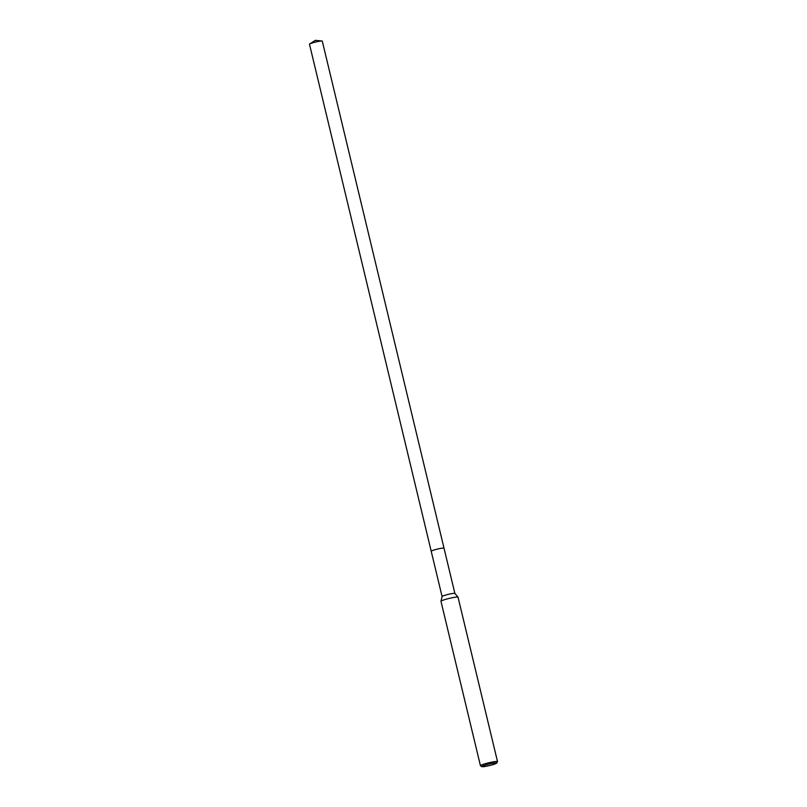 <?xml version="1.0" encoding="UTF-8"?>
<svg xmlns="http://www.w3.org/2000/svg" width="807" height="807" viewBox="0 0 807 807"><rect width="100%" height="100%" fill="white"/><g stroke="black" fill="none" stroke-linecap="round" stroke-linejoin="round"><path stroke-width="1.21" d="M309.706 43.951A6.587 0.676 -13.5 0 1 310.826 43.447A6.587 0.676 -13.5 0 1 316.99 41.722A6.587 0.676 -13.5 0 1 321.973 41.006L315.325 40.35L309.706 43.951A6.587 0.676 -13.5 0 0 309.485 44.203L442.085 596.534A6.577 0.676 -13.5 0 1 442.095 596.514A6.577 0.676 -13.5 0 1 445.746 595.031A6.577 0.676 -13.5 0 1 452.414 593.528A6.577 0.676 -13.5 0 1 454.876 593.438A6.577 0.676 -13.5 0 1 454.886 593.478M321.973 41.006A6.587 0.676 -13.5 0 1 322.286 41.127L444.021 548.195A6.587 0.676 -13.5 0 0 439.613 548.599A6.587 0.676 -13.5 0 0 432.562 550.505A6.587 0.676 -13.5 0 0 431.22 551.272A6.577 0.676 -13.5 0 1 434.731 549.799A6.577 0.676 -13.5 0 1 441.54 548.256A6.577 0.676 -13.5 0 1 444.021 548.195A6.587 0.676 -13.5 0 1 444.021 548.205L454.886 593.458L458.023 597.16A8.776 0.898 -13.5 0 1 458.043 597.21L497.516 761.626A8.776 0.898 -13.5 0 1 497.495 761.727L496.628 763.119A7.606 0.787 -13.5 0 1 492.25 764.834A7.606 0.787 -13.5 0 1 484.725 766.519A7.606 0.787 -13.5 0 1 481.92 766.65A7.606 0.787 -13.5 0 1 485.582 764.975A7.606 0.787 -13.5 0 1 493.783 763.089A7.606 0.787 -13.5 0 1 496.628 763.119M481.92 766.65L480.518 765.803A8.776 0.898 -13.5 0 1 480.447 765.722L440.975 601.306A8.776 0.898 -13.5 0 1 440.975 601.255A8.776 0.898 -13.5 0 1 445.857 599.288A8.776 0.898 -13.5 0 1 454.745 597.281A8.776 0.898 -13.5 0 1 458.023 597.16M480.447 765.722A8.776 0.898 -13.5 0 1 485.128 763.755A8.776 0.898 -13.5 0 1 494.217 761.697A8.776 0.898 -13.5 0 1 497.516 761.626M442.095 596.514L440.975 601.255"/></g></svg>
